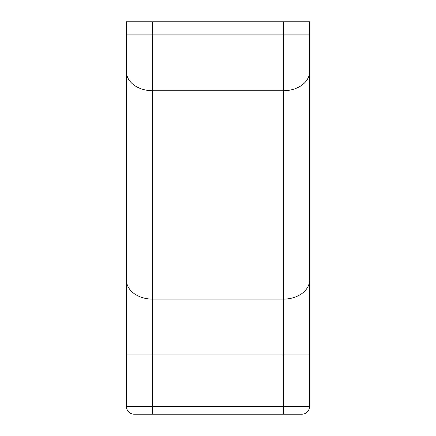 <?xml version="1.0" encoding="UTF-8"?>
<svg xmlns="http://www.w3.org/2000/svg" width="436" height="436" viewBox="0 0 436 436"><rect width="100%" height="100%" fill="white"/><g stroke="black" fill="none" stroke-linecap="round" stroke-linejoin="round"><path stroke-width="0.65" d="M126.44 21.8L152.6 21.8L152.6 406.505L283.4 406.505L283.4 299.112L152.6 299.112A26.16 18.982 180 0 1 126.44 280.13L126.44 21.8M283.4 21.8L309.56 21.8L309.56 280.13A26.16 18.982 180 0 1 283.4 299.112L283.4 21.8L152.6 21.8M309.56 280.13L309.56 406.505A7.695 7.695 0 0 1 301.865 414.2L134.135 414.2A7.695 7.695 0 0 1 126.44 406.505L126.44 280.13M309.56 71.738A26.16 18.982 180 0 1 283.4 90.721L152.6 90.721A26.16 18.982 180 0 1 126.44 71.738M309.56 354.942L126.44 354.942M309.56 34.891L126.44 34.891M126.44 406.505L152.6 406.505L152.6 414.2M283.4 414.2L283.4 406.505L309.56 406.505A7.695 7.695 0 0 1 301.865 414.2"/></g></svg>

